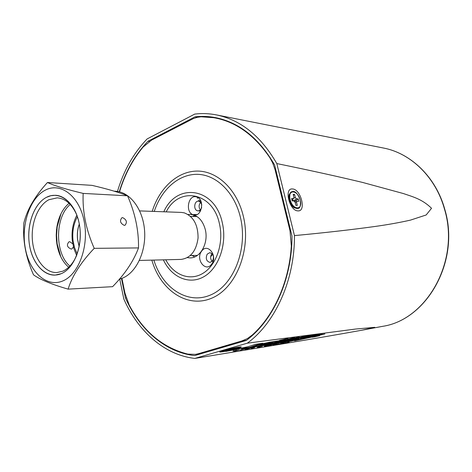 <?xml version="1.0" encoding="UTF-8"?>
<svg xmlns="http://www.w3.org/2000/svg" width="472" height="472" viewBox="0 0 472 472"><rect width="100%" height="100%" fill="white"/><g stroke="black" fill="none" stroke-linecap="round" stroke-linejoin="round"><path stroke-width="0.71" d="M121.469 278.533L125.475 298.021C139.411 329.444 165.247 352.372 194.606 355.605L246.331 340.436C273.353 320.47 292.174 279.17 291.991 236.053L274.615 164.988C259.175 138.39 239.575 122.62 215.816 117.681C208.854 116.319 201.927 116.029 195.042 116.82L147.948 141.264L149.406 141.388M125.475 298.021L126.219 297.909M276.804 163.566C308.924 170.121 337.515 176.404 362.567 182.428L403.324 193.532C412.911 196.812 422.275 199.172 431.538 208.294L426.163 214.978L410.498 220.105C399.353 222.625 387.241 224.784 374.16 226.589C351.31 229.746 324.742 232.755 294.451 235.605L276.804 163.566C261.051 136.308 241.033 120.106 216.754 114.967C209.373 113.498 202.034 113.203 194.741 114.088L147.146 138.927C133.558 153.117 123.664 170.622 117.463 191.449M287.283 342.495L282.852 343.563L287.283 342.495M282.958 343.162L278.504 344.236L282.958 343.162M272.763 344.938L276.474 344.188L272.763 344.938M268.013 345.834L270.946 345.038L267.966 345.657M262.349 346.336L257.771 347.439L262.349 346.336M254.656 347.587L251.346 348.454L254.656 347.587M249.712 348.377L246.903 349.132L249.7 348.348M248.49 348.537L245.192 349.404L248.49 348.537M241.906 349.87L239.923 350.1L244.903 349.05L241.865 349.681M235.581 350.843L233.552 351.085L238.59 350.023L235.54 350.655M194.906 358.407L247.304 343.185L355.469 329.061L374.756 327.326L361.93 330.205C311.184 339.392 261.582 347.362 194.906 358.407C164.645 355.127 138.06 331.421 123.829 299.03L119.735 279.082M251.033 347.486L259.806 346.165L272.657 342.808L264.338 344.135L260.627 344.991L266.361 344.165L251.033 347.486M280.097 342.088L282.474 341.286L278.787 341.793L264.597 345.002L262.845 345.681L268.432 344.802L275.465 343.256L268.22 344.495L273.424 343.144L280.097 342.088L280.014 341.734L280.675 341.545L280.757 341.899M297.803 338.914L287.849 340.908L280.374 342.955L291.2 340.943L297.915 339.238L298.953 338.849L297.803 338.914M303.531 338.253L287.708 341.893L308.281 337.409L303.49 338.082M310.293 337.232L294.64 340.831L314.96 336.4L310.252 337.061M315.284 336.359L312.086 337.226L314.37 336.884L319.668 335.698L315.284 336.359M294.77 337.492L292.652 337.934L294.77 337.492M292.203 338.046L287.259 339.268L292.203 338.046M299.218 337.008L291.596 338.766L299.218 337.008M304.523 336.217L299.655 337.421L304.523 336.217M307.03 335.675L304.965 336.111L307.03 335.675M311.809 335.616L316.488 334.453L311.809 335.616M323.09 333.297L316.618 334.896L323.09 333.297M249.818 347.74L256.603 345.41L269.193 342.731L290.699 339.504L267.653 345.256L273.5 344.359L296.534 338.625L320.612 335.008L324.913 333.94L269.583 342.212L257.73 344.761L262.751 343.232L255.576 344.306L248.272 346.66L225.758 351.428L246.502 347.469L241.593 348.997L249.818 347.74L249.735 347.374L256.52 345.044L256.603 345.41M287.973 338.501L279.43 340.436L287.973 338.501M312.039 334.955L305.349 336.571L312.039 334.955M233.003 351.097L236.69 350.171L233.003 351.097M239.21 349.964L234.301 351.239L239.21 349.964M245.169 349.268L247.865 348.596L245.169 349.268M251.039 347.923L249.771 348.23L251.039 347.923M251.104 348.448L254.078 347.634L251.033 348.212M257.269 347.398L259.93 346.737L257.269 347.398M264.332 346.354L269.801 345.056L264.308 346.241M271.483 344.991L268.232 345.84L271.483 344.991M279.365 343.805L273.913 344.961L279.365 343.805M283.766 343.126L281.046 343.852L283.766 343.126M289.183 342.312L285.064 343.238L289.165 342.247M197.337 117.298L195.042 116.82M247.304 343.185C275.259 322.807 294.776 280.126 294.451 235.605M147.948 141.264C134.886 154.94 125.328 171.784 119.269 191.791M267.358 343.533L267.435 343.87M267.27 343.551L267.341 343.858M267.435 343.852L270.881 342.967M269.919 343.227L270.008 343.581M268.102 343.687L268.185 344.047M262.945 344.967L265.459 344.342M261.323 345.41L261.399 345.734M260.91 345.51L260.986 345.84M256.62 346L256.969 346.306L260.255 345.657M259.718 345.805L259.806 346.165M252.909 346.879L256.662 346.177M255.405 346.43L255.488 346.79M254.095 346.678L254.178 347.038M253.287 346.826L253.37 347.185M262.904 344.808L256.691 346.324M259.275 345.876L262.951 345.008M277.023 342.241L280.014 341.734M276.993 342.135L277.076 342.477M270.356 343.569L270.426 343.87M269.435 343.787L269.506 344.1M268.332 344.053L268.415 344.407M268.22 344.495L268.314 344.058M268.356 344.483L268.432 344.802M263.995 345.179L268.214 344.471M267.27 344.648L267.353 345.002M266.202 344.843L266.285 345.197M280.675 341.545L281.046 341.439M297.974 338.89L298.044 339.197M297.838 338.908L297.915 339.238M293.566 340.011L297.749 338.92M297.69 338.937L297.773 339.279M297.537 338.979L297.62 339.327M297.378 339.026L297.46 339.368M297.207 339.073L297.289 339.415M297.03 339.12L297.112 339.468M296.847 339.173L296.929 339.516M296.658 339.226L296.74 339.569M296.463 339.274L296.546 339.622M296.268 339.327L296.351 339.669M296.074 339.38L296.156 339.722M295.879 339.433L295.962 339.775M295.678 339.48L295.761 339.828M295.472 339.539L295.549 339.881M295.254 339.592L295.336 339.934M295.035 339.645L295.118 339.993M294.805 339.704L294.888 340.046M294.563 339.763L294.646 340.111M294.31 339.828L294.392 340.17M294.044 339.893L294.127 340.241M293.773 339.964L293.855 340.306M285.684 341.427L285.843 341.834L293.484 340.041L293.572 340.377M293.212 340.129L293.289 340.448M292.923 340.212L292.994 340.518M292.628 340.288L292.699 340.589M292.333 340.365L292.404 340.66M281.548 342.507L285.578 341.799M285.412 341.828L285.489 342.176M285.141 341.881L285.224 342.229M284.887 341.934L284.97 342.277M284.64 341.982L284.716 342.324M284.398 342.029L284.474 342.371M284.162 342.07L284.238 342.418M283.926 342.117L284.008 342.46M283.69 342.159L283.772 342.501M283.454 342.2L283.536 342.548M283.212 342.241L283.294 342.589M282.964 342.283L283.047 342.631M282.704 342.324L282.787 342.672M282.445 342.371L282.527 342.713M282.179 342.412L282.262 342.755M281.926 342.448L282.008 342.796M281.678 342.489L281.76 342.831M281.448 342.536L281.524 342.867M281.241 342.601L281.312 342.896M293.501 339.681L285.761 341.769M285.525 341.48L285.607 341.828L285.513 341.492M285.554 341.468L285.607 341.828M285.589 341.457L285.637 341.817M285.743 341.415L285.825 341.752M285.814 341.398L285.896 341.728M285.896 341.374L285.973 341.704M285.985 341.356L286.062 341.681M286.079 341.333L286.156 341.651M286.191 341.303L286.262 341.622M286.303 341.274L286.38 341.592M286.433 341.244L286.504 341.557M286.563 341.215L286.634 341.522M286.699 341.185L286.769 341.486M286.834 341.15L286.905 341.451M286.976 341.114L287.047 341.409M301.012 338.589L303.502 338.147M303.278 338.2L303.36 338.542M303.095 338.235L303.177 338.577M302.888 338.235L302.971 338.577M302.428 338.3L302.511 338.642M301.726 338.436L301.809 338.778M300.546 338.707L300.629 339.032M299.071 339.073L299.142 339.38M290.917 341.097L290.988 341.392M307.927 337.533L310.263 337.126M310.01 337.185L310.092 337.521M309.833 337.214L309.909 337.551M309.638 337.214L309.721 337.551M309.184 337.279L309.26 337.616M308.493 337.409L308.576 337.751M307.331 337.681L307.408 338.005M305.868 338.046L305.939 338.341M297.755 337.338L294.9 338.005L297.732 337.244M313.727 335.12L312.116 335.456L313.709 335.049M243.983 348.253L249.735 347.374M232.354 350.029L246.413 347.097L246.502 347.469M233.386 349.87L233.469 350.242M257.73 344.761L257.647 344.395L260.19 343.616M271.424 344.318L296.451 338.276L321.314 334.477M320.529 334.672L320.612 335.008M296.451 338.276L296.534 338.625M273.418 344.011L273.5 344.359M256.52 345.044L269.105 342.365L290.616 339.15L290.699 339.504M269.105 342.365L269.193 342.731M286.569 338.825L281.589 339.993L286.539 338.713M196.535 196.918C188.116 194.181 184.888 212.736 193.396 214.79C201.839 217.757 205.19 198.848 196.535 196.918M201.792 204.907L200.624 202.287L198.482 201.184C194.234 200.718 193.225 209.792 197.408 210.742L198.057 210.848C199.809 210.777 201.019 209.639 201.68 207.444M211.692 264.078C218.141 255.783 207.373 242.343 201.568 251.246C195.26 259.393 205.721 272.857 211.692 264.078M212.559 260.963C214.347 256.638 213.427 253.871 209.786 252.662L207.184 254.166C205.408 258.508 206.347 261.264 210.005 262.444L212.559 260.963M187.366 257.647L190.122 257.901C200.358 258.149 208.683 243.033 205.344 229.728C202.742 220.259 197.75 215.143 190.358 214.371L188.068 214.512M192.039 255.499L194.741 256.88M200.323 209.91C198.6 207.302 198.712 204.771 200.653 202.323M212.193 261.405C210.329 259.163 210.14 256.727 211.615 254.083L212.017 253.6M194.965 215.444L192.8 216.459M212.671 254.396L210.654 256.715M121.923 278.368L124.927 292.97L129.151 304.977C143.193 331.415 162.769 347.793 187.874 354.124L195.502 354.372L198.311 353.752L241.941 340.92L247.322 338.625L252.249 335.031C273.937 315.638 289.141 282.026 291.324 245.983L289.991 230.666L275.082 169.696L272.651 162.864L269.783 157.624C254.249 134.78 235.534 121.469 213.639 117.681L201.096 116.796L197.29 117.31L193.549 118.484L151.618 140.09L143.087 147.087C132.567 159.772 124.708 174.693 119.516 191.85M230.613 345.044C224.17 346.536 220.471 347.622 219.521 348.301M222.176 119.257L213.639 117.681M202.765 353.215L195.502 354.372M227.893 349.74L226.171 350.236L228.1 349.947L225.775 350.731L227.262 350.501L234.82 348.69L233.05 348.826L235.28 348.183L227.893 349.74M231.174 349.144L231.203 349.475M229.357 349.516L229.469 349.864M291.596 198.517L292.174 200.871L294.032 200.983L295.13 202.299L295.879 205.332L297.307 205.408L296.558 202.382L297.018 201.16L298.853 201.267L298.274 198.942L296.44 198.824L295.354 197.508L294.611 194.493L293.177 194.393L293.92 197.414L293.454 198.635L291.596 198.517M291.95 199.957L293.454 198.635M293.395 195.272L294.611 194.493M293.584 198.305L295.354 197.508M295.13 201.273L293.555 200.907L292.422 199.538M293.555 200.907L296.44 198.824M295.059 200.995L298.274 198.942M294.322 201.326L297.018 201.16M295.218 202.659L296.558 202.382M114.206 191.178L115.628 191.26C129.936 191.933 142.975 209.031 144.562 230.436C146.267 251.818 136.089 272.963 122.112 278.291L119.44 279.158M127.534 195.809C119.292 192.44 107.445 188.959 91.999 185.36L47.471 182.511C54.416 185.732 66.316 189.366 83.172 193.408C82.335 211.356 86.016 229.669 94.211 248.343C80.836 262.42 72.133 276.02 68.121 289.135L112.596 286.675C124.986 273.996 133.623 261.075 138.514 247.924C138.803 230.448 135.145 213.073 127.534 195.809L83.172 193.408M72.747 243.829L69.762 241.699L68.953 241.847C66.363 244.903 67.112 247.304 71.201 249.057L71.956 248.921L73.396 246.827M69.885 266.096C54.622 253.375 54.829 217.002 70.234 204.459M62.623 281.017C78.718 274.692 89.279 246.036 84.099 220.943C79.154 195.738 60.416 181.873 45.123 190.245C29.742 198.252 20.904 225.114 25.358 248.543C29.588 272.061 46.598 287.725 62.623 281.017M122.661 217.639C126.614 219.675 127.399 222.212 125.027 225.25L124.272 225.374C120.307 223.356 119.51 220.825 121.87 217.763L122.661 217.639M60.841 256.886L57.141 243.758L56.551 235.198L57.236 226.648L61.089 213.562L57.236 226.648L56.551 235.198L57.141 243.758L60.841 256.886M69.059 203.279C62.705 208.671 58.634 216.63 56.858 227.15L56.215 235.198L56.77 243.257C58.428 253.794 62.404 261.795 68.7 267.264C62.404 261.795 58.428 253.794 56.77 243.257L57.141 243.758L56.487 240.974L56.215 235.198L56.551 229.427L57.236 226.648L56.858 227.15C58.634 216.63 62.705 208.671 69.059 203.279M61.212 273.689C47.772 279.442 33.347 266.373 29.748 246.478C25.96 226.666 33.494 203.951 46.486 197.314C59.401 190.381 75.048 202.181 79.154 223.262C83.461 244.26 74.7 268.243 61.212 273.689L55.029 275.099C42.338 275.607 31.022 260.656 29.081 241.912C27.028 223.185 34.556 203.444 46.486 197.314L50.917 195.685L55.478 195.29C67.632 195.756 78.724 211.102 80.122 230.383C81.626 249.647 73.06 268.804 61.212 273.689M62.705 271.217L56.823 272.556C44.94 273.005 34.326 259.004 32.515 241.44C30.609 223.893 37.701 205.426 48.887 199.727L57.248 197.845C65.761 198.594 72.381 204.571 77.107 215.792C72.381 204.571 65.761 198.594 57.248 197.845L48.887 199.727C37.701 205.426 30.609 223.893 32.515 241.44C34.326 259.004 44.94 273.005 56.823 272.556L62.705 271.217C68.711 268.538 73.443 263.081 76.889 254.845C73.443 263.081 68.711 268.538 62.705 271.217M94.211 248.343L138.514 247.924M68.121 289.135C51.708 284.404 40.167 279.63 33.512 274.822C25.789 257.452 22.567 240.195 23.842 223.044C27.022 209.733 34.898 196.222 47.471 182.511M79.32 224.129C77.591 229.038 77.025 234.212 77.626 239.652L79.196 246.531M79.296 224.011C77.538 228.955 76.965 234.177 77.573 239.67L79.172 246.649M76.877 215.202C72.865 222.902 71.355 231.534 72.346 241.086L73.897 248.65L76.647 255.429M139.399 260.438L181.118 259.405C190.623 258.066 196.275 250.933 198.069 238.012C198.069 224.855 193.467 216.471 184.269 212.854L181.384 212.418L139.677 210.907M292.546 188.977C300.947 189.13 306.582 211.716 297.95 210.872C289.424 211.025 283.713 187.703 292.546 188.977M293.914 207.538L296.221 208.358M238.608 347.121C247.741 345.705 230.979 350.531 222.536 351.77C213.043 353.286 229.982 348.36 238.608 347.121M290.109 193.107L288.941 195.632M382.096 326.435L382.562 326.347C426.771 319.951 460.271 260.733 444.541 209.285C435.798 177.189 410.811 153.211 383.535 148.037L383.069 147.948M152.22 211.362C159.507 187.779 177.797 170.852 197.762 171.076C217.692 171.248 237.115 189.726 243.381 216.436C251.535 250.113 235.811 288.693 211.291 298.357C186.871 308.476 160.368 289.997 151.842 260.131M153.866 260.084C162.356 288.109 187.585 304.936 210.506 295.006C233.522 285.489 248.089 249.151 240.443 217.462C234.572 192.369 216.459 174.835 197.703 174.345C178.9 173.82 161.471 189.36 154.25 211.432M163.813 211.78C176.734 182.074 215.061 187.313 222.347 222.949C227.28 243.947 218.825 268.143 204.04 276.604C189.307 285.253 171.495 277.353 163.377 259.848M165.76 259.789C173.749 275.211 190.086 281.471 203.296 273.117C216.542 264.928 223.923 242.986 219.474 223.958C212.972 191.998 178.941 185.944 166.215 211.869M276.037 170.787L275.347 170.716M289.991 230.666L290.675 230.678M246.555 340.271L241.941 340.92M198.311 353.752L203.709 352.938M269.783 157.624L270.255 157.683M291.666 245.983L291.324 245.983M252.249 335.031L252.915 334.937M198.441 200.199L200.523 200.334M222.253 350.92L222.235 350.979C221.775 351.274 222.259 351.386 223.687 351.315L235.729 348.666C243.817 346.377 232.873 348.012 225.232 350.259C217.238 352.549 228.283 350.855 235.723 348.672C241.57 346.702 237.487 347.752 238.566 347.144L238.614 347.185M293.195 191.65C291.69 191.42 290.575 192.069 289.861 193.603L289.719 199.709C290.846 203.715 292.728 206.482 295.36 208.01C297.083 208.825 298.446 208.577 299.46 207.273M290.15 199.585C292.587 210.311 303.16 210.754 300.257 200.211C297.932 189.732 287.318 188.871 290.15 199.585M221.338 351.197L220.855 351.457C219.922 351.321 234.336 347.604 238.313 347.185L239.54 346.991M293.979 207.586L294.546 207.904C291.336 206.73 287.719 198.559 289.342 194.263L288.952 195.561M216.754 114.967L383.535 148.037C411.018 153.258 436.051 177.319 444.789 209.367C460.477 260.68 427.083 319.833 382.562 326.347L361.93 330.205M200.989 201.314L199.031 201.214M200.565 210.949L198.057 210.848M196.848 214.595L193.697 214.489M198.618 198.01L197.231 198.122M197.379 255.393L190.316 255.535M197.06 216.595L190.535 216.388M295.36 208.01C299.095 209.22 301.089 208.429 300.298 200.222C298.351 194.73 294.339 187.903 289.861 193.603M292.787 206.541L294.799 207.692M288.876 196.895L289.46 194.948M77.213 253.936L74.517 247.588L73.024 240.502C72.104 231.705 73.567 223.769 77.42 216.701"/></g></svg>
